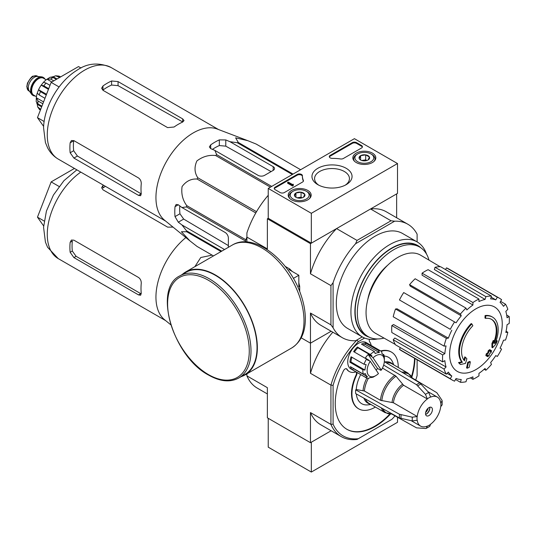 <?xml version="1.0" encoding="UTF-8"?>
<svg xmlns="http://www.w3.org/2000/svg" width="536" height="536" viewBox="0 0 536 536"><rect width="100%" height="100%" fill="white"/><g stroke="black" fill="none" stroke-linecap="round" stroke-linejoin="round"><path stroke-width="0.8" d="M311.329 213.301L268.235 188.424L354.417 138.67L397.511 163.547L311.329 213.301L311.329 243.163L268.235 218.279L268.235 188.424M372.453 153.135A11.484 6.633 180 0 1 375.816 157.906A11.484 6.633 180 0 1 364.333 164.458A11.484 6.633 180 0 1 352.842 157.906A11.484 6.633 180 0 1 359.87 151.715A11.484 6.633 180 0 1 372.453 153.135M307.811 190.454A11.484 6.633 180 0 1 311.175 195.225A11.484 6.633 180 0 1 299.691 201.777A11.484 6.633 180 0 1 288.207 195.225A11.484 6.633 180 0 1 295.229 189.034A11.484 6.633 180 0 1 307.811 190.454M346.182 168.297A20.046 11.571 180 0 1 346.182 184.665A20.046 11.571 180 0 1 317.835 184.665A20.046 11.571 180 0 1 317.835 168.297A20.046 11.571 180 0 1 346.182 168.297M284.395 192.531A3.049 1.762 180 0 1 280.087 192.531L275.129 189.67A3.049 1.762 180 0 1 274.238 188.424A3.049 1.762 180 0 1 275.129 187.178L297.205 174.435A3.049 1.762 180 0 1 300.522 174.053A3.049 1.762 180 0 1 302.405 175.681A3.049 1.762 180 0 1 302.405 175.708A30.472 17.594 180 0 0 302.405 175.982A30.472 17.594 180 0 0 303.356 180.357A3.049 1.762 180 0 1 303.456 180.8A3.049 1.762 180 0 1 302.559 182.039L284.395 192.531M343.362 158.489A3.049 1.762 180 0 1 340.447 158.944A30.472 17.594 180 0 0 332.394 158.395A3.049 1.762 180 0 1 329.298 156.639A3.049 1.762 180 0 1 330.189 155.393L352.266 142.65A3.049 1.762 180 0 1 356.574 142.65L361.532 145.511A3.049 1.762 180 0 1 362.423 146.75A3.049 1.762 180 0 1 361.532 147.996L343.362 158.489M311.329 243.163L397.511 193.402L397.511 163.547M318.82 185.201A17.44 10.07 180 0 1 314.572 178.615A17.44 10.07 180 0 1 325.339 169.309A17.44 10.07 180 0 1 344.34 171.493A17.44 10.07 180 0 1 349.445 178.615A17.44 10.07 180 0 1 345.197 185.201M274.305 188.799A3.049 1.762 180 0 1 275.129 187.928L297.205 175.185A3.049 1.762 180 0 1 300.448 174.783A3.049 1.762 180 0 1 302.405 176.337M303.383 181.168A3.049 1.762 180 0 0 303.356 181.108A30.472 17.594 180 0 1 302.405 176.733L302.405 175.982M293.226 184.94L293.226 185.69L292.582 186.059L293.333 184.257L292.388 184.458L288.274 182.079L287.624 182.454L292.582 185.315M293.333 184.257L293.226 185.067M292.582 186.059L287.624 183.198L287.624 182.454M329.365 157.008A3.049 1.762 180 0 1 330.189 156.137L352.266 143.393A3.049 1.762 180 0 1 356.574 143.393L361.532 146.254A3.049 1.762 180 0 1 362.349 147.125M294.592 195.928A5.28 3.049 180 0 1 295.959 192.987A5.28 3.049 180 0 1 301.058 192.196A5.28 3.049 180 0 1 304.79 194.354L303.423 197.295A5.28 3.049 180 0 1 298.324 198.085A5.28 3.049 180 0 1 295.959 197.295A5.28 3.049 180 0 1 294.592 195.928L295.959 192.987L301.058 192.196L304.79 194.354A5.28 3.049 180 0 1 303.423 197.295M307.235 191.781L306.371 191.285A9.447 5.454 180 0 1 306.371 198.997A9.447 5.454 180 0 1 293.011 198.997A9.447 5.454 180 0 1 293.011 191.285A9.447 5.454 180 0 1 306.371 191.285L307.235 191.781A10.666 6.157 180 0 1 310.357 196.136A10.666 6.157 180 0 1 309.399 198.689M289.983 198.689A10.666 6.157 180 0 1 289.025 196.136A10.666 6.157 180 0 1 292.147 191.781L293.011 191.285M297.319 197.864A4.569 2.64 180 0 1 298.505 197.57L297.078 197.791M302.19 197.824L301.058 197.174L298.505 197.57A4.569 2.64 180 0 1 302.063 197.864M301.058 197.174L301.058 192.196M295.959 197.248L295.959 192.987M359.234 158.609A5.28 3.049 180 0 1 360.601 155.668A5.28 3.049 180 0 1 365.693 154.877A5.28 3.049 180 0 1 369.431 157.035L368.065 159.976A5.28 3.049 180 0 1 362.966 160.767A5.28 3.049 180 0 1 360.601 159.976A5.28 3.049 180 0 1 359.234 158.609L360.601 155.668L365.693 154.877L369.431 157.035A5.28 3.049 180 0 1 368.065 159.976M371.87 154.462L371.013 153.966A9.447 5.454 180 0 1 371.013 161.678A9.447 5.454 180 0 1 357.653 161.678A9.447 5.454 180 0 1 357.653 153.966A9.447 5.454 180 0 1 371.013 153.966L371.87 154.462A10.666 6.157 180 0 1 374.992 158.817A10.666 6.157 180 0 1 374.034 161.37M354.624 161.37A10.666 6.157 180 0 1 353.666 158.817A10.666 6.157 180 0 1 356.788 154.462L357.653 153.966M361.954 160.545A4.569 2.64 180 0 1 363.147 160.251L361.72 160.472M366.825 160.505L365.693 159.855L363.147 160.251A4.569 2.64 180 0 1 366.704 160.545M365.693 159.855L365.693 154.877M360.601 159.929L360.601 155.668M268.235 418.315L268.235 447.171L311.329 472.055L397.511 422.294L397.511 417.249M333.091 424.144L330.933 424.385L330.933 385.123L333.091 385.364L333.091 424.144A63.992 36.944 -60 0 0 358.309 438.709L357.023 439.446A65.513 37.822 -60 0 1 341.271 436.612A65.513 37.822 -60 0 1 330.933 424.385L310.465 412.566L310.465 442.696L331.134 430.756L311.329 442.2L311.329 472.055M189.958 240.899L164.552 220.202A52.87 30.525 -60 0 1 156.157 202.112A52.87 30.525 -60 0 1 175.641 148.211A52.87 30.525 -60 0 1 217.194 129.029L247.82 140.68L235.619 137.846L238.299 142.462A59.114 34.13 -60 0 0 237.294 142.73L229.978 141.705L225.79 139.936L219.325 139.876A56.89 32.85 120 0 0 210.708 144.854L209.368 146.938L210.708 148.639L214.889 150.415L216.665 154.643A59.114 34.13 -60 0 0 215.66 155.534C208.94 154.75 202.688 156.546 196.9 160.927C194.146 167.071 194.447 172.679 197.791 177.758A59.114 34.13 -60 0 0 197.06 179.031C191.057 178.662 186.059 181.188 182.066 186.602C181.108 193.784 182.662 200.122 186.742 205.616A59.114 34.13 -60 0 0 186.474 206.936L181.925 207.512L178.3 204.772L176.15 204.464L175.017 206.668A56.89 32.85 120 0 0 175.017 216.618L178.3 222.185L181.925 224.926L186.474 230.755A59.114 34.13 -60 0 0 186.742 231.76L181.403 231.733L189.958 240.899L197.06 246.439A59.114 34.13 -60 0 0 197.422 246.654L213.475 255.92M256.168 144.057A59.114 34.13 -60 0 1 256.536 144.264L300.629 169.724L256.168 144.057L247.82 140.68M228.376 247.324L228.376 238.058A4.569 2.64 -120 0 0 225.14 232.463L181.925 207.512M181.925 224.926L224.544 249.535M228.376 245.595L183.68 219.077L179.942 213.777A49.969 28.85 120 0 1 179.774 205.891M245.609 241.904L245.609 241.079A59.114 34.13 -60 0 1 245.877 239.76L246.902 237.12M292.341 174.508L237.294 142.73M293.071 174.086L238.299 142.462M271.705 186.421L216.665 154.643M270.432 187.158L215.66 155.534M213.482 255.92L197.06 246.439M221.033 251.558L186.742 231.76M221.77 251.136L186.474 230.755M245.609 241.079L186.474 206.936M245.877 239.76L186.742 205.616M255.793 212.946L197.06 179.031M256.53 211.673L197.791 177.758M214.889 150.415L258.104 175.366A4.569 2.64 0 0 0 264.57 175.366L273.192 170.388A4.569 2.64 0 0 0 274.526 168.525A4.569 2.64 0 0 0 273.192 166.656L229.978 141.705M212.41 149.363A49.969 28.85 120 0 1 219.325 145.564L225.79 146.154L271.095 171.594M485.603 318.384L484.959 318.009A106.644 78.263 -100.2 0 0 485.08 315.55L485.73 315.925A27.423 15.832 -60 0 1 492.504 317.091A27.423 15.832 -60 0 1 495.163 343.382A105.036 70.249 -9.5 0 0 497.267 340.936A102.316 82.397 103.8 0 1 495.901 344.112A104.574 69.941 170.5 0 1 492.564 347.737A105.478 49.399 -128 0 0 492.564 343.918A104.386 84.058 -76.2 0 0 493.917 340.802A105.083 49.212 52 0 1 494.011 343.737A24.984 14.425 -60 0 0 491.72 319.456A24.984 14.425 -60 0 0 485.603 318.384A106.644 78.263 -100.2 0 0 485.73 315.925M485.08 315.55A27.423 15.832 -60 0 1 491.854 316.716L492.504 317.091M491.391 319.275A24.984 14.425 -60 0 1 493.964 341.874M492.564 347.737L491.921 347.362A105.478 49.399 -128 0 0 491.921 343.543A104.386 84.058 -76.2 0 0 493.267 340.434L493.917 340.802M491.921 343.543L492.564 343.918M495.947 341.365A105.036 70.249 -9.5 0 0 496.617 340.568L497.267 340.936M460.618 364.48L459.975 364.105A102.316 13.789 -144.5 0 0 458.488 362.584A105.036 49.191 8 0 0 461.771 361.914A27.423 15.832 -60 0 1 471.204 323.563L471.854 323.938A106.644 38.17 45.7 0 1 472.853 325.747A24.984 14.425 -60 0 0 464.444 360.802A105.083 70.283 -110.5 0 0 465.422 357.257A104.386 14.07 35.5 0 1 466.876 358.752A105.478 70.544 69.5 0 1 465.462 363.388A104.574 48.977 -172 0 1 460.618 364.48A102.316 13.789 -144.5 0 0 459.131 362.952A105.036 49.191 8 0 0 462.414 362.289A27.423 15.832 -60 0 1 471.854 323.938M461.771 361.914L462.414 362.289M458.488 362.584L459.131 362.952M463.901 360.092A105.083 70.283 -110.5 0 0 464.772 356.882L465.422 357.257M467.198 368.232L466.548 367.857A105.512 60.916 -120 0 0 467.72 362.316L468.363 362.684A105.016 60.628 0 0 0 470.327 361.827A105.84 61.111 60 0 1 469.161 367.374A103.381 59.684 180 0 1 467.198 368.232A105.512 60.916 -120 0 0 468.363 362.684M467.72 362.316A105.016 60.628 0 0 0 469.683 361.458L470.327 361.827M486.514 355.998L485.864 355.623A106.128 61.272 -120 0 0 486.239 353.847A104.527 60.347 0 0 0 487.861 352.668A105.84 61.111 -120 0 0 488.209 350.758L488.859 351.134A105.016 60.628 0 0 0 490.346 350.001A105.512 60.916 60 0 1 489.991 351.911A104.527 60.347 0 0 0 491.525 350.678A105.096 60.675 60 0 1 491.15 352.453A104.004 60.045 180 0 1 489.616 353.686A105.512 60.916 60 0 1 489.174 355.542A103.381 59.684 180 0 1 487.693 356.675A105.84 61.111 -120 0 0 488.135 354.819A104.004 60.045 180 0 1 486.514 355.998A106.128 61.272 -120 0 0 486.882 354.222A104.527 60.347 0 0 0 488.504 353.043A105.84 61.111 -120 0 0 488.859 351.134M488.209 350.758A105.016 60.628 0 0 0 489.696 349.626L490.346 350.001M487.861 352.668L488.504 353.043M486.239 353.847L486.882 354.222M487.251 355.469A105.84 61.111 -120 0 1 487.043 356.306L487.693 356.675M490.192 350.866A104.527 60.347 0 0 0 490.875 350.31L491.525 350.678M367.723 299.845A37.935 21.902 -60 0 1 387.756 265.153M268.235 218.279L267.37 218.775L310.465 243.659L336.554 228.591A65.513 37.822 120 0 0 310.465 273.789L310.465 243.659M333.091 327.764L330.933 324.863L310.465 313.044L310.465 343.174L331.134 331.241L310.465 343.174L301.205 337.827L310.465 343.174L310.465 373.304L330.933 385.123A65.513 37.822 -60 0 1 357.023 339.931L355.589 340.755A65.513 37.822 120 0 1 342.35 337.714A65.513 37.822 120 0 1 333.091 327.764L333.091 282.707A65.513 37.822 120 0 1 355.589 243.726L357.023 240.409L336.554 228.591M357.023 240.409L391.025 220.778L370.557 208.966L396.647 193.898L396.647 217.77M268.235 195.298A65.513 37.822 120 0 0 246.902 232.946L246.902 237.093L267.37 248.905L267.37 218.775M291.115 270.412A14.82 8.556 60 0 1 292.321 271.497M298.827 282.767A14.82 8.556 60 0 1 299.168 284.355M330.933 324.863L330.933 285.608L310.465 273.789M246.902 241.977L246.902 237.093M377.599 338.946A54.846 31.664 -60 0 1 362.289 336.91L347.676 328.474A54.846 31.664 -60 0 1 347.676 265.146A54.846 31.664 -60 0 1 402.529 233.475L417.135 241.91A54.846 31.664 -60 0 1 426.555 254.151M355.589 340.755L362.269 336.903L357.023 339.931L358.309 341.673L364.607 338.042M417.115 241.904L417.115 234.192A65.513 37.822 120 0 0 407.863 224.242A65.513 37.822 120 0 0 394.617 221.201L355.589 243.726M391.025 220.778L394.617 221.201M407.863 224.242L386.315 211.8A65.513 37.822 120 0 0 370.557 208.966M330.933 285.608L333.091 282.707M310.465 313.044A65.513 37.822 120 0 0 320.803 325.272L342.35 337.714M362.289 336.91A54.846 31.664 -60 0 1 362.289 273.581A54.846 31.664 -60 0 1 417.135 241.91M384.024 338.089A51.65 29.822 -60 0 1 368.024 336.528A51.65 29.822 -60 0 1 368.024 276.891A51.65 29.822 -60 0 1 419.675 247.069A51.65 29.822 -60 0 1 429.021 260.148M368.024 336.528L365.867 335.281A51.65 29.822 -60 0 1 365.867 275.645A51.65 29.822 -60 0 1 417.517 245.83L419.675 247.069M369.364 337.224A52.046 30.05 -60 0 1 365.673 275.531A52.046 30.05 -60 0 1 420.948 247.88M475.941 369.579A37.212 21.487 -60 0 1 449.624 354.39A37.212 21.487 -60 0 1 475.941 308.81A37.212 21.487 -60 0 1 502.252 323.999A37.212 21.487 -60 0 1 475.941 369.579M472.926 302.532L472.926 305.031L422.073 275.182L422.073 273.172L472.926 302.532A47.228 27.269 120 0 1 478.956 299.048L478.956 301.547A44.18 25.507 -60 0 1 485.053 299.43L434.368 269.521L435.031 267.283L485.884 296.643L485.053 299.43M465.998 308.12A47.228 27.269 120 0 0 460.424 314.002L409.578 284.643A47.228 27.269 120 0 1 415.152 278.76L465.998 308.12L466.829 309.949A44.18 25.507 -60 0 1 472.926 305.031M460.424 314.002L461.255 315.831L410.241 286.117L409.578 284.643M454.555 321.922A47.228 27.269 120 0 0 450.287 329.312L399.441 299.952A47.228 27.269 120 0 1 403.702 292.562L456.082 322.806A44.18 25.507 -60 0 1 461.255 315.831M450.287 329.312L400.667 300.663M448.364 338.156L446.367 338.357L395.514 308.997L397.122 308.837L448.364 338.156A44.18 25.507 -60 0 1 451.821 330.196M446.367 338.357A47.228 27.269 120 0 0 444.056 346.122L446.059 345.928A44.18 25.507 -60 0 0 444.847 353.666L442.682 354.912A47.228 27.269 120 0 0 442.682 361.88L444.847 360.634A44.18 25.507 -60 0 0 446.059 366.972L444.056 369.083A47.228 27.269 120 0 0 446.367 374.182L448.364 372.071A44.18 25.507 -60 0 0 451.821 376.051L450.287 378.697A47.228 27.269 120 0 0 452.324 380.098A47.228 27.269 120 0 0 454.555 381.163L456.082 378.51A44.18 25.507 -60 0 0 461.255 379.515L460.424 382.302A47.228 27.269 120 0 0 465.998 381.753L466.829 378.965A44.18 25.507 -60 0 0 472.926 376.842L472.926 379.341A47.228 27.269 120 0 0 478.956 375.857L478.956 373.358A44.18 25.507 -60 0 0 485.053 368.44L485.884 370.269A47.228 27.269 120 0 0 491.452 364.386L490.628 362.557A44.18 25.507 -60 0 0 495.793 355.582L497.328 356.467A47.228 27.269 120 0 0 501.589 349.077L500.061 348.192A44.18 25.507 -60 0 0 503.512 340.233L505.515 340.038A47.228 27.269 120 0 0 507.82 332.266L505.823 332.467A44.18 25.507 -60 0 0 507.036 324.722L509.2 323.476A47.228 27.269 120 0 0 509.2 316.508L507.036 317.761A44.18 25.507 -60 0 0 505.823 311.416L507.82 309.305A47.228 27.269 120 0 0 505.515 304.207L503.512 306.317A44.18 25.507 -60 0 0 500.061 302.344L501.589 299.691A47.228 27.269 120 0 0 499.552 298.291A47.228 27.269 120 0 0 497.328 297.225L495.793 299.879L491.144 297.132M435.031 267.283A47.228 27.269 120 0 1 440.605 266.727L491.452 296.086L490.628 298.874A44.18 25.507 -60 0 1 495.793 299.879M491.452 296.086A47.228 27.269 120 0 0 485.884 296.643M395.28 344.434L375.528 333.291A45.098 26.036 -60 0 1 375.394 281.145A45.098 26.036 -60 0 1 420.619 255.183L440.143 266.72M447.111 373.398L451.821 376.051M444.056 369.083L393.21 339.724L394.818 338.028L446.059 366.972M442.682 354.912L391.829 325.56L393.571 324.555L444.847 353.666M391.829 325.56A47.228 27.269 120 0 0 391.829 332.521L442.682 361.88M395.514 308.997A47.228 27.269 120 0 0 393.21 316.763L444.056 346.122M422.073 273.172A47.228 27.269 120 0 1 428.11 269.688L478.956 299.048M499.552 298.291L448.706 268.931A47.228 27.269 120 0 0 446.475 267.873L497.328 297.225M446.475 267.873L445.503 269.554M500.617 301.379L505.515 304.207M506.688 315.061L509.2 316.508M506.085 331.261L507.82 332.266M484.142 369.271L485.884 370.269M470.414 377.893L472.926 379.341M455.526 379.475L460.424 382.302M400.412 347.656L399.441 349.338L450.287 378.697M399.441 349.338A47.228 27.269 120 0 0 401.477 350.738L452.324 380.098M393.21 339.724A47.228 27.269 120 0 0 395.514 344.829L446.367 374.182M81.01 68.018L78.517 66.578L51.154 82.377L37.466 117.645L43.63 126.409M37.466 117.645L44.146 121.505M51.154 82.377L59.087 86.959M167.614 127.615L102.972 90.296L101.632 88.219L102.972 85.961A52.87 30.525 120 0 1 111.595 80.983L118.054 81.586L182.696 118.905L184.036 120.56L182.696 122.034A52.87 30.525 -60 0 0 174.079 127.012L167.614 127.615M102.972 85.961L102.972 90.021A47.932 27.671 120 0 1 111.595 85.043L118.054 85.659L182.696 121.953L182.696 118.905M70.149 142.817L73.666 140.787A47.932 27.671 120 0 0 73.666 150.737L77.425 156.03L141.182 193.858L138.543 195.385L140.64 195.714L141.249 193.818A52.87 30.525 -60 0 1 141.249 183.868C141.343 181.342 140.439 179.379 138.543 177.965L73.901 140.646L71.435 140.526L70.149 142.817A52.87 30.525 120 0 0 70.149 152.767L73.901 158.066L77.425 156.03M138.543 195.385L73.901 158.066M299.691 291.51L299.691 286.204L298.827 286.7L298.827 275.256L288.917 269.534L289.782 269.032L285.185 266.379M293.366 278.405L298.827 275.256M299.691 286.204A22.546 13.018 -120 0 0 298.827 283.35M291.819 271.209A22.546 13.018 -120 0 0 289.782 269.032M238.788 378.001L244.818 374.523A58.96 34.043 -120 0 0 244.818 306.438A58.96 34.043 -120 0 0 185.858 272.395L179.821 275.879C152.666 288.79 173.161 356.688 208.698 375.146C220.202 381.639 230.232 382.59 238.788 378.001A58.96 34.043 -120 0 0 238.788 309.922A58.96 34.043 -120 0 0 179.821 275.879M241.14 376.647A59.416 34.304 -120 0 0 245.046 374.919A59.416 34.304 -120 0 0 245.046 306.304A59.416 34.304 -120 0 0 185.63 272A59.416 34.304 -120 0 0 182.18 274.519M43.295 77.459A10.358 5.983 120 0 0 43.081 77.325A10.358 5.983 120 0 0 41.574 76.856L37.379 76.474A8.529 4.925 120 0 0 31.343 79.951A8.529 4.925 120 0 0 28.321 87.73A8.529 4.925 120 0 0 29.132 90.751L31.564 94.195A10.358 5.983 120 0 0 32.723 95.267A10.358 5.983 120 0 0 32.944 95.388M41.574 76.856A10.358 5.983 120 0 0 34.244 81.083A10.358 5.983 120 0 0 30.579 90.524A10.358 5.983 120 0 0 31.564 94.195M44.964 79.114A10.358 5.983 120 0 0 43.517 77.573A10.358 5.983 120 0 0 35.53 80.346A10.358 5.983 120 0 0 31.008 90.778A10.358 5.983 120 0 0 33.152 95.515A10.358 5.983 120 0 0 35.209 95.998M40.689 109.351L37.674 106.899L37.272 104.312L41.661 106.845M36.716 102.858A17.065 9.849 120 0 0 37.272 104.312M36.207 101.632L37.962 103.924A19.805 11.437 -60 0 1 37.962 100.942L36.314 97.74L43.57 101.927M36.193 101.632L36.314 97.74A17.065 9.849 120 0 1 37.225 93.204M44.97 98.309L39.188 94.973L37.239 93.117L38.565 89.713L46.525 94.303M46.264 94.979L40.481 91.636L38.565 89.713A17.065 9.849 120 0 1 41.192 85.164L43.476 82.309L46.056 83.073L50.002 85.345M48.448 89.351L41.192 85.164L43.818 85.854A19.805 11.437 -60 0 1 46.056 83.073M56.374 79.368L53.205 77.532L50.33 77.157L47.021 79.201A17.065 9.849 120 0 0 43.543 82.256M51.838 81.981L47.021 79.201L50.619 79.027A19.805 11.437 -60 0 1 53.205 77.532M59.71 77.439L55.63 75.797L53.191 76.749A17.065 9.849 120 0 0 51.657 76.99M60.662 76.889L58.947 76.092L55.623 75.784M42.853 103.763L37.962 100.942M41.909 106.202L37.962 103.924M48.709 88.681L43.818 85.854M53.788 80.856L50.619 79.027M53.191 76.749L57.051 78.973M170.796 324.803L164.552 319.717A52.87 30.525 -60 0 1 156.157 301.627A52.87 30.525 -60 0 1 185.865 237.562M194.876 266.66L200.766 257.515L212.109 255.129M246.902 374.731L246.131 374.289L246.902 374.738M70.149 252.289A52.87 30.525 120 0 1 70.149 242.332L71.435 240.048L73.901 240.168L138.543 277.487C140.439 278.894 141.343 280.857 141.249 283.383A52.87 30.525 -60 0 0 141.249 293.339L140.64 295.236L138.543 294.901L73.901 257.582L70.149 252.289L72.32 251.036L76.105 256.315L140.74 293.634L138.543 294.901M173.041 227.117L167.614 227.13L102.972 189.811L101.632 187.734L102.972 185.483A52.87 30.525 120 0 1 103.421 185.168M70.149 242.332L72.32 241.079A49.821 28.763 120 0 0 72.32 251.036M105.425 186.327A49.821 28.763 120 0 0 102.972 187.989L102.972 185.483M432.418 409.605A4.878 2.814 -60 0 1 430.287 414.509A4.878 2.814 -60 0 1 426.529 415.815A4.878 2.814 -60 0 1 426.529 410.187A4.878 2.814 -60 0 1 431.406 407.373A4.878 2.814 -60 0 1 432.418 409.605M383.662 365.07L416.519 384.707L425.49 394.375L427.353 398.972A16.757 9.675 -60 0 0 417.229 416.505L393.437 402.771L380.48 400.298L364.42 391.025L356.232 389.525L355.67 389.846A27.577 15.919 -60 0 0 355.67 393.578L399.461 417.993L412.318 420.921L417.229 420.237A16.757 9.675 -60 0 0 420.593 426.107A16.757 9.675 -60 0 0 427.353 426.087L426.254 428.371L425.49 428.525L416.519 427.842L391.575 413.939M426.254 428.385L429.751 426.368L430.582 424.217A16.757 9.675 -60 0 0 440.706 406.683L442.14 404.888M412.305 378.034L436.813 392.694L441.892 400.117L442.146 400.854L440.706 402.951A16.757 9.675 -60 0 0 437.349 397.082L427.963 391.662M427.353 398.858A16.897 9.755 -60 0 1 430.582 396.995L430.582 397.109A16.757 9.675 -60 0 1 437.349 397.082M417.229 416.505L412.318 417.189L399.461 414.261L355.67 389.846M430.582 396.995L428.72 392.506L419.755 382.838L384.332 361.673M381.846 400.754A22.445 12.958 -60 0 1 396.017 376.205L382.47 368.044M396.017 376.205L403.561 385.237L427.353 398.972M356.293 393.927A26.787 15.464 120 0 0 368.346 404.827L370.932 404.479M360.701 374.597A26.787 15.464 120 0 0 356.232 389.525M393.786 364.895L392.801 362.477A26.787 15.464 120 0 0 384.185 356.058M375.749 375.642A12.187 7.035 -60 0 1 367.649 373.766A12.187 7.035 -60 0 1 370.215 361.264L378.463 373.572A12.187 7.035 -60 0 1 375.749 375.642L373.592 376.888A15.236 8.797 -60 0 1 372.788 377.317L374.162 376.547A13.715 7.919 -60 0 1 370.021 377.579L368.641 378.356A15.236 8.797 -60 0 1 365.974 377.646L350.892 368.935A15.236 8.797 -60 0 1 350.892 351.341A15.236 8.797 -60 0 1 366.128 342.544L381.21 351.254A15.236 8.797 -60 0 1 381.766 351.623L381.88 353.418A13.715 7.919 -60 0 1 383.977 356.554L383.863 354.752A15.236 8.797 -60 0 1 384.366 358.229L384.366 360.715A12.187 7.035 -60 0 1 381.284 370.121L373.036 357.813A12.187 7.035 -60 0 1 384.366 360.715M375.408 407.058A32.756 18.914 120 0 1 358.725 408.861A32.756 18.914 120 0 1 356.52 375.254A3.049 1.762 120 0 0 356.319 372.125A3.049 1.762 120 0 0 355.328 372.044A18.284 10.553 120 0 1 349.372 371.575A18.284 10.553 120 0 1 347.013 369.204A3.049 1.762 120 0 0 346.625 368.808A3.049 1.762 120 0 0 343.382 370.932A56.374 32.549 120 0 0 346.919 429.316A56.374 32.549 120 0 0 390.55 414.006M411.849 377.116A56.374 32.549 120 0 0 414.951 358.524M398.261 367.482A32.756 18.914 120 0 0 391.481 352.125A32.756 18.914 120 0 0 381.116 351.194M371.187 345.465A18.284 10.553 120 0 0 369.579 341.64A3.049 1.762 120 0 1 369.492 339.301M358.309 438.709L391.896 419.313A63.992 36.944 -60 0 0 395.045 415.876M417.115 359.77L417.115 375.629A63.992 36.944 -60 0 1 415.715 380.078M333.091 385.364A63.992 36.944 -60 0 1 358.309 341.673M376.205 370.202A13.715 7.919 120 0 0 377.512 368.433L368.192 354.531A13.715 7.919 120 0 0 365.371 357.974L370.215 361.264M373.036 357.813L371.428 356.393A13.715 7.919 -60 0 1 371.951 355.897L370.336 354.477A15.236 8.797 -60 0 1 374.403 351.576L375.18 353.599A13.715 7.919 -60 0 1 379.327 352.561L365.317 344.474A13.715 7.919 120 0 0 362.751 344.849M377.512 368.433L380.741 370.296L381.284 370.121M379.327 352.561L378.55 350.544A15.236 8.797 -60 0 1 381.21 351.254M365.974 377.646A15.236 8.797 -60 0 1 365.425 377.277L352.5 369.813A15.236 8.797 120 0 1 350.397 366.678L363.328 374.141A15.236 8.797 -60 0 1 362.852 369.719L349.928 362.256A15.236 8.797 120 0 1 351.1 356.788L364.031 364.252A15.236 8.797 -60 0 1 366.57 359.073L353.639 351.609A15.236 8.797 120 0 1 357.405 347.013L357.941 347.81A13.715 7.919 120 0 0 354.41 352.052M370.336 354.477L357.405 347.013M374.403 351.576L361.478 344.112A15.236 8.797 120 0 1 365.619 343.08L365.317 344.474M378.55 350.544L365.619 343.08M383.863 354.752L382.55 353.995M310.465 442.696L267.37 417.812L267.37 387.689L246.902 375.87L246.902 373.847M246.902 375.87A65.513 37.822 120 0 0 257.24 388.098L267.37 393.947M310.465 412.566A65.513 37.822 120 0 0 320.803 424.793L341.271 436.612M332.809 332.206A65.513 37.822 120 0 0 310.465 373.304M347.013 369.204L346.584 368.956A3.049 1.762 120 0 0 346.39 368.714M346.705 429.189A56.374 32.549 120 0 0 389.886 414.006M411.514 376.547A56.374 32.549 120 0 0 414.522 358.269M356.52 375.254L356.092 375.006A32.756 18.914 120 0 0 358.296 408.613A32.756 18.914 120 0 0 358.51 408.733M391.267 352.005A32.756 18.914 120 0 0 391.052 351.877A32.756 18.914 120 0 0 380.681 350.946M356.092 375.006A3.049 1.762 120 0 0 356.085 372.031M346.584 368.956A18.284 10.553 120 0 0 348.943 371.327A18.284 10.553 120 0 0 349.157 371.441M366.57 359.073L368.185 360.493A13.715 7.919 -60 0 1 368.601 359.844M364.031 364.252L366.168 364.607A13.715 7.919 -60 0 0 364.989 370.075L362.852 369.719M363.328 374.141L365.364 373.585A13.715 7.919 -60 0 0 367.468 376.721L365.425 377.277M371.428 356.393L368.192 354.531M371.951 355.897L357.941 347.81M351.904 357.251A13.715 7.919 120 0 0 350.986 361.988L349.928 362.256M364.989 370.075L350.986 361.988M352.788 368.058A13.715 7.919 120 0 0 353.459 368.634L352.5 369.813M367.468 376.721L353.459 368.634M429.745 407.266A4.878 2.814 -60 0 1 429.832 408.11A4.878 2.814 -60 0 1 426.381 414.08A4.878 2.814 -60 0 1 425.611 414.428M429.818 407.762A5.789 3.343 -60 0 1 426.073 414.248M428.076 408.265A4.878 2.814 -60 0 1 425.638 412.486M74.457 168.445L51.154 181.898L59.087 186.474M51.154 181.898L37.466 217.167L44.146 221.02M37.466 217.167L43.63 225.931M275.129 187.928L275.129 187.178M297.205 175.185L297.205 174.435M303.356 181.108L303.356 180.357M293.011 184.82L293.011 184.444M361.532 146.254L361.532 145.511M356.574 143.393L356.574 142.65M352.266 143.393L352.266 142.65M330.189 156.137L330.189 155.393M178.3 222.185L183.68 219.077M273.192 170.388L273.192 166.656M225.79 146.154L225.79 139.936M58.223 159.078A52.87 30.525 -60 0 1 58.223 98.028A52.87 30.525 -60 0 1 111.093 67.509C98.725 62.102 87.301 63.054 76.822 70.357C58.357 81.7 44.113 106.885 43.563 127.729L45.433 142.589L47.57 147.742C50.056 152.559 53.607 156.338 58.223 159.078L165.664 221.107M175.017 216.618L179.942 213.777M175.017 206.668L178.3 204.772M219.325 145.564L219.325 139.876M210.708 148.639L210.708 144.854M118.054 85.659L118.054 81.586M111.595 85.043L111.595 80.983M70.149 152.767L73.666 150.737M208.444 374.584A57.741 33.339 -120 0 0 243.8 324.28A57.741 33.339 -120 0 0 173.081 283.45A57.741 33.339 -120 0 0 208.444 374.584M245.046 374.919L291.691 347.985A59.416 34.304 -120 0 0 291.698 279.377A59.416 34.304 -120 0 0 232.276 245.066L185.63 272M27.021 86.979A8.529 4.925 120 0 0 28.79 90.886L26.8 86.671L27.45 83.167C30.311 78.169 32.301 75.817 33.42 76.119L37.319 76.112A8.529 4.925 120 0 0 30.746 78.397A8.529 4.925 120 0 0 27.021 86.979M44.441 78.812A10.057 5.802 120 0 0 36.441 79.723A10.057 5.802 120 0 0 31.222 90.651A10.057 5.802 120 0 0 34.686 95.696M46.183 79.817L43.423 78.223A9.749 5.628 120 0 0 35.912 80.836A9.749 5.628 120 0 0 31.658 90.651A9.749 5.628 120 0 0 33.674 95.113L36.435 96.708M40.361 110.195A19.805 11.437 -60 0 1 39.188 108.486M39.188 94.973A19.805 11.437 -60 0 1 40.481 91.636M57.761 76.313A19.805 11.437 -60 0 1 59.998 76.514M165.664 320.622L58.223 258.593A52.87 30.525 -60 0 1 49.426 218.715A52.87 30.525 -60 0 1 80.795 172.103M430.582 424.331A16.897 9.755 -60 0 1 427.353 426.194M440.806 402.898A16.897 9.755 -60 0 1 440.806 406.63M417.135 420.291A16.897 9.755 -60 0 1 417.135 416.559M393.437 402.771A16.757 9.675 -60 0 1 403.561 385.237M392.071 402.315A17.165 9.909 -60 0 1 402.482 384.279M403.447 373.096A22.445 12.958 -60 0 1 412.465 378.403L412.506 378.51M392.084 413.879L391.97 413.893A22.445 12.958 -60 0 1 382.865 408.74M401.92 372.185A22.854 13.192 -60 0 1 407.983 373.09L412.465 378.403M380.48 400.298A22.854 13.192 -60 0 1 394.945 375.247M391.97 413.893L385.129 412.673A22.854 13.192 -60 0 1 381.317 407.876M386.295 362.845A22.854 13.192 -60 0 1 391.923 363.817L407.983 373.09M364.42 391.025A22.854 13.192 -60 0 1 368.339 378.342M385.129 412.673L369.076 403.4A22.854 13.192 -60 0 1 365.418 399.012M384.774 361.941A23.262 13.427 -60 0 1 393.015 364.453M363.053 390.577A23.262 13.427 -60 0 1 366.832 378.034M370.168 404.03A23.262 13.427 -60 0 1 363.87 398.154M416.519 384.707A26.512 15.31 -60 0 1 419.755 382.838M417.832 385.813A26.09 15.062 -60 0 1 421.062 383.943M425.49 394.375A21.038 12.147 -60 0 1 428.72 392.506M399.461 417.993A26.512 15.31 -60 0 1 399.461 414.261M401.069 418.569A26.09 15.062 -60 0 1 401.069 414.837M412.318 420.921A21.038 12.147 -60 0 1 412.318 417.189M73.901 257.582L76.105 256.315M289.025 196.136L289.025 197.603M310.357 196.136L310.357 197.603M353.666 158.817L353.666 160.291M374.992 158.817L374.992 160.291M218.534 129.538L111.093 67.509M291.691 347.985C300.542 342.363 305.085 332.997 305.332 319.878C305.433 311.959 303.979 303.644 300.957 294.934C289.567 260.288 253.917 231.8 232.276 245.066M28.79 90.886L29.527 91.314M37.319 76.112L38.063 76.534M32.723 95.267L33.152 95.515M43.081 77.325L43.517 77.573M39.584 109.625L37.661 106.899M420.593 426.107L411.199 420.686M391.481 352.125L391.052 351.877M358.725 408.861L358.296 408.613M349.372 371.575L348.943 371.327M442.153 400.854L442.153 404.888M58.223 258.593L47.57 247.257L45.433 242.105L43.563 227.251L46.424 211.063L53.412 195.071L63.945 180.666L76.869 169.838"/></g></svg>
